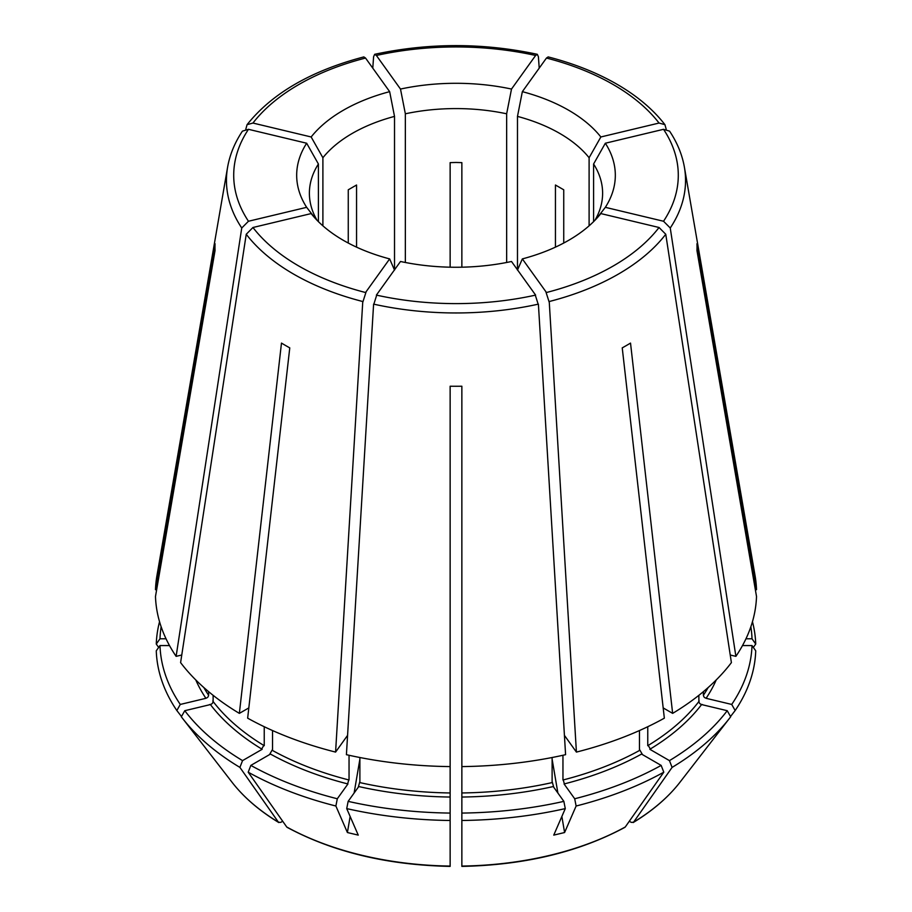 <?xml version="1.0" encoding="UTF-8"?>
<svg xmlns="http://www.w3.org/2000/svg" width="912" height="912" viewBox="0 0 912 912"><rect width="100%" height="100%" fill="white"/><g stroke="black" fill="none" stroke-linecap="round" stroke-linejoin="round"><path stroke-width="1.37" d="M461.86 691.752L461.86 458.405M461.86 421.903L461.86 386.221A241.019 139.148 180 0 1 450.14 386.221L450.14 421.903M450.14 691.752L450.14 458.405M184.771 710.699A296.069 170.932 0 0 0 242.546 760.619L262.166 749.288A268.322 154.915 0 0 1 210.41 704.566L184.771 710.699L181.328 716.786A299.786 173.086 0 0 0 182.332 718.086A299.786 173.086 0 0 0 239.913 767.402L278.445 822.202L280.691 822.396L282.697 821.245M264.241 726.716L264.241 745.697A265.381 153.216 0 0 1 213.123 701.522L213.123 695.32M349.045 755.261L349.045 779.999A265.381 153.216 0 0 1 272.54 750.485L272.54 730.546M335.878 806.014L337.303 798.764A296.069 170.932 0 0 1 250.834 765.407L248.201 772.19A299.786 173.086 0 0 0 335.878 806.014L347.404 832.531L358.245 835.118L346.72 808.602A299.786 173.086 0 0 0 450.14 820.481L450.14 866.4C387.543 865.1 333.222 852.093 287.177 827.378L286.744 826.99M248.201 772.19L286.733 826.99A245.305 141.622 0 0 0 450.14 866.069M552.113 757.507L552.113 782.599A265.381 153.216 0 0 1 461.86 792.961L461.86 766.593A300.572 173.531 0 0 0 565.588 754.68L538.399 304.129A229.539 132.525 0 0 1 373.601 304.129L346.412 754.68A300.572 173.531 0 0 0 450.14 766.593L450.14 792.961A265.381 153.216 0 0 1 359.887 782.599L359.887 757.507M565.28 808.602L563.855 801.363A296.069 170.932 0 0 1 461.86 813.071L461.86 820.481A299.786 173.086 0 0 0 565.28 808.602L553.755 835.118L564.596 832.531L576.122 806.014A299.786 173.086 0 0 0 663.799 772.19L625.267 826.99A245.305 141.622 0 0 1 461.86 866.069L461.86 866.4C524.457 865.1 578.778 852.093 624.823 827.378L625.256 826.99M461.86 820.481L461.86 866.069M639.46 730.546L639.46 750.485A265.381 153.216 0 0 1 562.955 779.999L562.955 755.261M647.759 726.716L647.759 745.697A265.381 153.216 0 0 0 698.877 701.522L698.877 695.32M672.087 767.402A299.786 173.086 0 0 0 729.668 718.086A299.786 173.086 0 0 0 730.672 716.786L727.229 710.699L701.59 704.566A268.322 154.915 0 0 1 649.834 749.288L669.454 760.619L672.087 767.402L633.555 822.202L631.309 822.396L629.303 821.245M716.216 679.942A268.322 154.915 0 0 1 706.082 698.307L731.72 704.44L735.163 710.528A299.786 173.086 0 0 0 755.729 650.815L752.012 645.559L742.505 645.559M735.163 710.528L730.523 716.513M707.119 698.375C704.383 698.056 703.209 696.722 703.574 694.408M708.168 687.523A265.381 153.216 0 0 1 703.369 695.275L703.369 691.672M730.227 655.01L735.881 656.355L670.252 228L663.537 221.251L605.34 207.332L596.915 218.196M755.353 589.699L756.515 589.699L696.95 243.721A241.019 139.148 180 0 1 696.95 250.492L756.515 596.471A300.572 173.531 0 0 1 735.881 656.355M745.959 638.788L752.012 638.788L755.729 644.043L753.335 647.429M666.182 129.151L664.928 124.659L659.045 123.052L600.848 136.971L589.106 157.742L589.106 225.823M555.442 247.141L555.442 185.011L563.741 189.799L563.741 243.037M539.22 68.126L538.399 56.738L537.316 54.31L535.618 55.461L511.507 89.057L506.65 113.795L506.65 262.485M461.86 267.205L461.86 162.632L456 162.461L450.14 162.632L450.14 267.205M245.818 129.151L247.072 124.659C272.05 93.4 310.969 70.817 363.831 56.909L365.541 58.049L389.652 91.656L394.52 116.394L394.52 269.827M356.558 247.141L356.558 185.011L348.259 189.799L348.259 243.037M156.647 589.699L155.485 589.699L215.05 243.721A241.019 139.148 180 0 0 215.05 250.492L155.485 596.471A300.572 173.531 0 0 0 176.119 656.355L241.748 228A229.539 132.525 0 0 1 227.59 167.261C229.79 154.721 234.737 142.682 242.421 131.146L248.463 129.31L306.66 143.23L318.402 164L318.402 221.65M209.372 704.634C212.097 704.303 213.283 702.981 212.918 700.655M248.816 707.917L239.354 713.378A300.572 173.531 0 0 1 180.599 662.614L246.24 234.259L252.955 227.498L311.152 213.579A159.315 91.987 180 0 0 343.345 240.323A159.315 91.987 180 0 0 389.652 258.905L365.541 292.513A222.289 128.33 0 0 1 298.817 266.03A222.289 128.33 0 0 1 252.955 227.498M347.586 735.357L335.582 752.092A300.572 173.531 0 0 1 247.654 718.166L289.765 347.871A241.019 139.148 180 0 1 285.57 345.5A241.019 139.148 180 0 1 281.477 343.083L239.354 713.378M348.145 801.363A296.069 170.932 0 0 0 450.14 813.071L450.14 797.042A268.322 154.915 0 0 1 358.758 786.554L348.145 801.363L346.72 808.602M358.336 786.965L359.795 781.801M373.578 304.996L376.93 294.451M376.382 295.1L400.493 261.493A159.315 91.987 180 0 0 511.507 261.493L535.618 295.1A222.289 128.33 0 0 1 376.382 295.1M359.887 759.137L354.118 793.018M350.14 816.468L347.404 832.531M574.697 798.764A296.069 170.932 0 0 0 661.166 765.407L641.535 754.076A268.322 154.915 0 0 1 564.072 783.967L574.697 798.764L576.122 806.014M564.505 784.377L563.035 779.201M564.414 735.357L576.418 752.092L549.229 301.53A229.539 132.525 0 0 0 665.76 234.259L659.045 227.498L600.848 213.579A159.315 91.987 180 0 1 522.348 258.905L546.459 292.513A222.289 128.33 0 0 0 659.045 227.498M549.263 302.408L545.9 291.863M517.48 270.089L522.348 258.905M552.113 759.137L557.882 793.018M561.86 816.468L564.596 832.531M576.418 752.092A300.572 173.531 0 0 0 664.346 718.166L622.235 347.871A241.019 139.148 180 0 0 630.523 343.083L672.646 713.378A300.572 173.531 0 0 0 731.401 662.614L665.76 234.259M650.621 749.561L647.919 744.876M663.184 707.917L672.646 713.378M670.252 228A229.539 132.525 0 0 0 684.41 167.261C682.21 154.721 677.263 142.682 669.579 131.146L663.537 129.31L605.34 143.23A159.315 91.987 180 0 1 605.34 207.332M664.928 124.659C653.026 109.315 636.998 95.817 616.843 84.166C596.756 72.618 573.865 63.532 548.169 56.909L546.459 58.049L522.348 91.656A159.315 91.987 180 0 1 568.655 110.238A159.315 91.987 180 0 1 600.848 136.971M372.78 68.126L373.601 56.738L374.684 54.31L376.382 55.461L400.493 89.057A159.315 91.987 180 0 1 511.507 89.057M247.072 124.659L252.955 123.052L311.152 136.971A159.315 91.987 180 0 1 389.652 91.656M241.748 228L248.463 221.251L306.66 207.332A159.315 91.987 180 0 1 306.66 143.23M362.737 302.408L366.1 291.863M450.14 766.593L450.14 386.221M461.86 766.593L461.86 386.221M538.422 304.996L535.07 294.451M450.14 813.071L450.14 820.481M756.515 589.699A300.572 173.531 0 0 0 755.09 575.848L684.41 167.261M731.72 704.44A296.069 170.932 0 0 0 752.012 645.559M755.729 644.043A299.786 173.086 0 0 0 752.457 621.71M752.012 638.788A296.069 170.932 0 0 0 750.861 626.761M159.543 621.71A299.786 173.086 0 0 0 156.271 644.043L158.665 647.429M227.59 167.261L156.91 575.848A300.572 173.531 0 0 0 155.485 589.699M161.139 626.761A296.069 170.932 0 0 0 159.988 638.788L156.271 644.043M181.773 655.01L176.119 656.355M176.837 710.528L180.28 704.44A296.069 170.932 0 0 1 159.988 645.559L156.271 650.815A299.786 173.086 0 0 0 176.837 710.528L181.477 716.513M242.546 760.619L239.913 767.402M553.664 786.965L552.205 781.801M563.855 801.363L553.242 786.554A268.322 154.915 0 0 1 461.86 797.042L461.86 813.071M461.86 797.51L461.86 792.175M450.14 797.51L450.14 792.175M405.35 262.485L405.35 113.795L400.493 89.057M322.894 225.823L322.894 157.742L311.152 136.971M159.988 645.559L169.495 645.559M159.988 638.788L166.041 638.788M315.085 218.196L306.66 207.332M203.832 687.523A265.381 153.216 0 0 0 208.631 695.275L208.631 691.672M204.881 698.375C207.617 698.056 208.791 696.722 208.426 694.408M180.28 704.44L205.918 698.307A268.322 154.915 0 0 1 195.784 679.942M250.834 765.407L270.465 754.076A268.322 154.915 0 0 0 347.928 783.967L337.303 798.764M269.667 754.361L272.38 749.664M261.379 749.561L264.081 744.876M394.52 270.089L389.652 258.905M335.582 752.092L362.771 301.53A229.539 132.525 0 0 1 293.687 274.147A229.539 132.525 0 0 1 246.24 234.259M347.495 784.377L348.965 779.201M517.48 269.827L517.48 116.394L522.348 91.656M593.598 221.65L593.598 164A146.615 84.656 180 0 1 602.615 193.241A146.615 84.656 180 0 1 594.92 220.316M593.598 164L605.34 143.23M517.48 116.394A146.615 84.656 180 0 1 559.672 133.38A146.615 84.656 180 0 1 589.106 157.742M405.35 113.795A146.615 84.656 180 0 1 506.65 113.795M322.894 157.742A146.615 84.656 180 0 1 394.52 116.394M317.08 220.316A146.615 84.656 180 0 1 309.385 193.241A146.615 84.656 180 0 1 318.402 164M661.166 765.407L663.799 772.19M669.454 760.619A296.069 170.932 0 0 0 727.229 710.699M642.333 754.361L639.62 749.664M702.628 704.634C699.903 704.303 698.717 702.981 699.082 700.655M278.833 822.567C259.339 810.745 243.755 797.316 232.07 782.291A245.305 141.622 0 0 0 278.445 822.202M633.555 822.202A245.305 141.622 0 0 0 679.93 782.291L729.668 718.086M663.537 221.251A222.289 128.33 0 0 0 663.537 129.31M659.045 123.052A222.289 128.33 0 0 0 613.183 84.531A222.289 128.33 0 0 0 546.459 58.049M535.618 55.461A222.289 128.33 0 0 0 376.382 55.461M365.541 58.049A222.289 128.33 0 0 0 252.955 123.052M248.463 129.31A222.289 128.33 0 0 0 248.463 221.251M537.316 54.31C483.098 42.716 428.891 42.716 374.684 54.31M232.07 782.291L182.332 718.086M679.93 782.291C668.245 797.316 652.661 810.745 633.167 822.567"/></g></svg>
